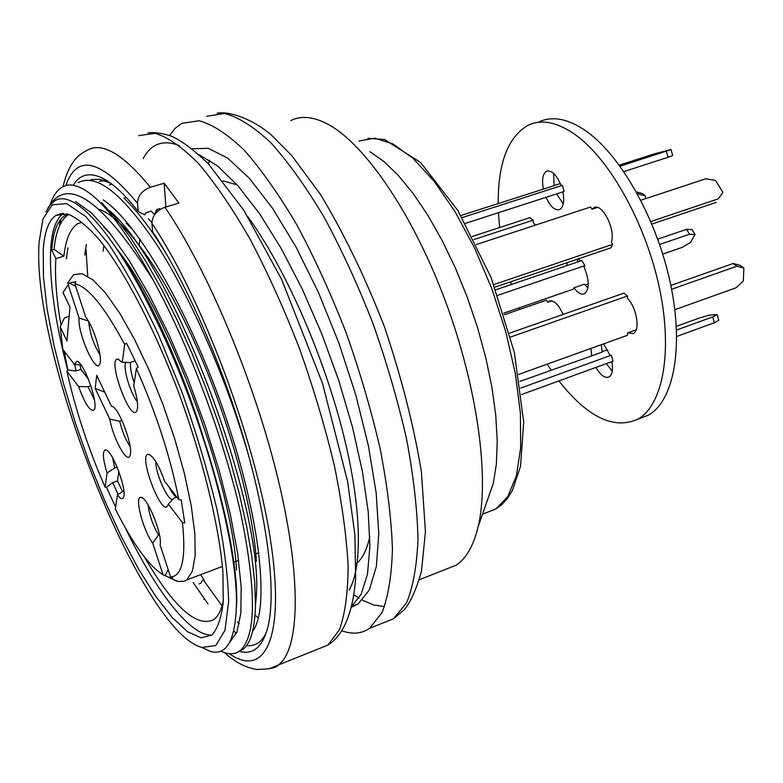<?xml version="1.0" encoding="UTF-8"?>
<svg xmlns="http://www.w3.org/2000/svg" width="783" height="783" viewBox="0 0 783 783"><rect width="100%" height="100%" fill="white"/><g stroke="black" fill="none" stroke-linecap="round" stroke-linejoin="round"><path stroke-width="1.17" d="M109.796 419.13L95.193 388.466L96.72 375.38L111.499 406.318C118.546 405.525 134.666 449.413 129.772 456.078C126.67 463.37 112.85 437.668 109.796 419.13L119.701 421.283C122.197 431.492 125.662 439.889 130.105 446.467M64.157 351.146L67.857 369.977L66.927 371.22C75.491 409.91 88.225 448.561 105.108 487.173L107.056 472.991C102.827 459.014 102.27 451.321 105.382 449.892C111.754 448.326 127.913 491.391 123.313 497.685C122.177 499.544 120.21 498.654 117.411 494.993L115.316 508.94C133.022 544.165 148.946 566.109 163.07 574.771L168.551 577.208L172.642 577.971L170.577 576.983C182.185 576.327 186.139 558.201 182.449 522.604L184.778 522.927L181.196 499.955L178.847 499.623C170.342 456.743 156.189 413.052 136.379 368.548L138.18 367.119L126.474 343.042L124.673 344.481C104.403 306.593 87.794 286.382 74.855 283.837L75.922 281.694L69.403 283.025L62.992 292.499L69.971 307.063L66.966 341.036L60.193 326.775L62.836 349.443L74.591 364.663L76.617 361.384C83.106 359.974 98.942 403.568 94.205 409.803C90.417 412.181 85.23 404.439 78.633 386.567L88.088 386.733L94.4 399.849M66.927 371.22L78.633 386.567M163.07 574.771L152.714 543.128C143.22 530.659 134.265 496.657 140.764 497.411C146.92 495.796 162.747 534.593 160.124 544.958L170.577 576.983M182.449 522.604L168.316 504.095L167.826 505.524C161.856 517.857 137.622 454.062 148.369 454.316C153.341 455.863 158.763 464.838 164.655 481.251L178.847 499.623M136.379 368.548L133.746 386.058C137.505 398.4 138.513 406.72 136.78 411.006C130.565 423.358 106.84 358.565 117.763 359.074L122.236 362.265L129.89 362.578L135.244 360.806M124.673 344.481L122.236 362.265M74.855 283.837L85.729 317.144C93.999 326.902 103.405 359.24 99.529 364.398C95.399 373.726 77.292 332.501 79.103 318.045L88.332 320.991M68.336 285.149L79.103 318.045M67.465 283.348L73.524 274.755L82.009 273.659L92.874 279.785L105.666 293.165L119.819 313.366L134.617 339.548L149.259 370.437L162.952 404.4L174.922 439.576L184.514 473.999L191.248 505.828L194.83 533.429L195.182 555.499L192.403 571.15L186.746 579.9L184.259 581.27L177.702 581.456L170.997 578.392M69.149 316.322L64.539 317.781L60.193 326.775M119.701 421.283L122.031 420.491M95.193 388.466L104.716 392.126M112.664 457.801L114.739 467.989L117.176 467.138M107.056 472.991L114.739 467.989M117.411 494.993L123.812 490.853M105.108 487.173L106.488 487.349L112.644 482.622L117.47 480.919L118.869 471.464M122.549 491.685L117.47 480.919M112.644 482.622L118.223 494.474M106.488 487.349L115.6 507.051M148.114 504.898C149.318 515.038 152.783 525.07 158.509 534.995L159.409 534.662M152.714 543.128L158.509 534.995M165.105 575.759L168.13 569.476M155.758 461.481C155.543 474.087 168.521 502.471 173.014 499.114M168.316 504.095L173.865 498.154L176.88 497.078M168.697 486.488C171.683 492.429 174.335 495.991 176.645 497.156M125.75 362.372C122.677 367.53 130.301 393.281 137.358 401.738M130.575 362.353C130.027 367.168 131.241 374.039 134.216 382.956M88.704 321.627C89.928 333.519 93.686 344.569 99.979 354.787M69.403 283.025L75.677 286.353M74.591 364.663L80.855 364.731M88.088 386.733L90.857 385.813M67.857 369.977L75.951 370.976L80.855 369.37L88.43 379.148M80.855 369.37L80.003 364.721M74.786 364.663L75.951 370.976M539.017 121.903C552.592 115.59 568.448 118.762 586.584 131.397C621.448 156.14 657.26 220.375 670.591 284.229C684.029 348.141 673.537 401.356 648.295 415.215L638.889 418.788M498.174 203.531C498.096 162.698 508.128 136.585 528.251 125.202C541.709 118.928 557.457 122.138 575.505 134.852C610.202 159.732 645.985 224.163 659.452 288.144C673.028 352.193 662.79 405.428 637.773 419.208C613.725 429.965 587.436 417.202 558.896 380.92M551.124 370.124L547.2 364.154M519.892 309.354L519.305 307.817M511.377 284.474L510.604 281.851M499.623 227.55L498.438 212.702M472.443 236.417L530.022 217.625L533.184 220.16L533.252 222.509L535.376 225.142M474.028 239.529L533.184 220.16M636.334 191.884L642.226 193.528L645.535 195.956L645.515 198.706M636.745 192.628L638.664 194.037L645.535 195.956M637.695 194.36L638.664 194.037M563.261 203.874L556.644 193.89M562.918 191.864C564.563 201.123 563.525 206.996 559.806 209.472C555.088 210.872 550.488 206.82 546.015 197.326M462.127 217.576L562.37 185.326L564.142 191.463L465.435 223.37M553.698 173.434L554.051 185.728L460.903 215.501M560.325 183.565L554.031 185.591M620.058 166.221L671.041 149.563L654.275 153.899L619.275 165.144M671.041 149.563L672.705 155.523L668.056 157.305L666.382 151.325M623.836 171.594L668.056 157.305M543.412 189.143C541.67 179.767 542.707 173.806 546.505 171.262C551.692 169.911 556.566 174.687 561.117 185.581L562.37 185.326M493.828 284.562L612.737 244.325L610.975 247.82L494.817 287.195M597.409 207.466L591.987 209.247L590.646 206.986L476.495 244.492M650.8 221.53L718.207 198.872L722.944 192.412L715.486 180.384L705.786 178.778L640.817 200.262M722.944 192.412L718.207 198.872M651.867 224.065L716.21 202.396M591.987 209.247L593.788 207.74C601.97 202.406 615.849 229.341 611.386 242.035L612.737 244.325M618.1 295.171L619.803 294.574M674.838 309.696L736.049 287.801L743.331 280.97L743.85 268.031L736.862 266.23L733.152 263.499L670.835 285.433M736.862 266.23L671.599 289.25M743.85 268.031L740.131 265.31L733.152 263.499M518.689 374.401L627.418 335.3L627.428 332.932L636.158 329.8M509.576 333.157L623.934 293.126L627.506 296.003L510.594 337.023M627.506 296.003L627.496 298.431C636.726 307.474 640.455 330.485 633.281 333.509L627.428 332.932M590.95 348.415L591.713 355.864L602.117 352.105L601.373 344.667M603.576 343.874L610.035 355.247L611.327 355.198L613.06 361.188L521.605 394.495M519.834 381.419L591.713 355.864M611.327 355.198L520.793 388.045M676.336 326.354L700.266 317.702L709.643 315.05L717.15 314.56L718.774 320.374L714.35 322.753L712.716 316.909L676.512 330.034M714.35 322.753L676.688 336.455M717.15 314.56L712.716 316.909M602.039 351.724L607.559 349.727M612.247 371.259L606.365 363.625M611.836 361.638C613.226 369.635 612.306 374.744 609.076 376.966C604.956 378.512 600.59 375.331 595.971 367.413M550.106 300.838L547.757 302.287L551.829 300.878M549.079 301.191C553.796 299.85 558.475 304.254 563.085 314.423M504.252 314.756L546.534 300.143L547.757 302.287M587.916 288.085L584.451 284.151L573.939 287.782C577.834 293.106 581.378 295.083 584.588 293.723C589.57 289.035 589.413 280.148 584.098 267.081L584.813 265.623L581.847 260.543L495.776 289.779M497.773 295.299L584.813 265.623M573.939 287.782L573.244 289.191L503.753 313.18M566.902 265.623L567.107 262.696M578.48 258.84L580.409 261.033M588.268 284.004L585.136 285.081M657.72 239.148L686.544 229.331L692.084 229.595L695.059 234.489L690.606 242.387L682.159 247.399L662.741 254.084M686.544 229.331L689.529 234.234L695.059 234.489M659.599 244.472L689.529 234.234M577.443 262.041L577.658 259.114M165.898 206.966L164.156 183.202L178.857 203.071L164.959 207.25C156.541 210.539 152.196 215.902 151.931 223.341L152.587 231.592C186.344 282.477 222.969 366.053 245.872 445.83C268.735 525.647 276.193 594.581 267.766 627.594C262.452 647.091 253.105 655.038 239.745 651.436M246.567 645.554C254.964 646.582 261.551 642.246 266.328 632.556M73.318 185.17C79.514 174.893 88.606 172.26 100.596 177.271C111.48 182.038 124.017 193.45 138.209 211.488L144.816 214.885L145.853 212.79L151.325 211.146L154.398 214.395L156.835 209.492L159.752 208.621L160.398 209.306M90.994 179.571L99.803 179.336L110.863 183.369M164.156 183.202L150.365 187.284C142.017 190.504 137.73 195.828 137.505 203.247L138.209 211.488M202.268 580.692L200.839 583.257L199.097 583.922M204.5 581.798L204.412 580.614L200.595 574.683M204.373 599.005L203.854 599.201M87.725 276.135L86.042 249.552M202.963 579.44L222.049 605.885M208.033 603.889L193.127 582.552M106.419 180.364L99.48 181.362M101.633 202.689L115.669 217.997L130.546 237.699L145.951 261.522L161.562 289.084L177.017 319.904L191.943 353.211L205.998 388.211L218.849 424.102L230.075 459.778L239.392 494.142L246.674 526.46L251.793 556.057L254.72 582.386L255.473 604.985C254.925 628.583 250.707 643.44 242.828 649.538L240.146 650.634C256.325 635.992 256.511 590.147 240.684 513.09C223.879 438.881 189.77 346.849 153.409 280.5C101.849 198.892 66.643 174.824 47.802 208.288M124.145 198.285C138.209 211.802 153.253 231.983 169.265 258.86M50.562 203.56C54.438 192.178 60.555 185.972 68.884 184.935C89.996 184.661 118.174 216.519 153.409 280.5M248.818 456.332C227.52 381.683 192.412 301.269 158.861 247.8C123.626 194.487 96.74 172.779 78.192 182.664M220.865 651.123C228.47 654.813 234.89 654.647 240.146 650.624M158.058 210.989L156.835 209.492M159.752 208.621L160.339 209.345M236.349 607.618L236.632 604.838C239.246 544.606 201.691 409.548 152.587 312.955C201.818 410.468 238.874 545.966 236.339 607.618C234.89 641.169 226.248 655.772 210.402 651.417L201.936 647.453L215.775 645.564L224.985 630.295L228.607 601.618C228.078 576.151 224.202 545.438 216.979 509.488C207.877 471.435 196.171 432.187 181.842 391.754L158.283 334.204C141.439 298.47 124.781 268.236 108.318 243.513L85.68 216.499L66.653 203.629L52.226 204.813L42.967 218.956L39.15 241.732C30.322 352.135 141.165 631.93 201.936 647.453M109.669 210.793C172.319 263.411 262.422 502.833 256.472 593.857M351.831 606.189L361.276 594.033L367.491 574.017L369.899 546.299L368.216 511.7L362.402 471.483L352.487 427.097L338.726 380.421L321.735 333.773L302.277 289.113L281.136 248.319L259.339 213.416L237.915 185.747L217.596 165.996L199.048 154.633M349.091 590.049C363.234 566.354 361.609 503.596 341.564 427.156C321.284 350.07 284.337 266.837 247.947 216.822M252.576 631.421C269.655 609.321 260.827 520.744 226.248 418.572C191.737 316.078 138.415 223.038 103.199 199.919M229.204 643.107L236.926 631.979L240.831 613.265L241.174 586.937L237.67 553.532L230.319 514.362L219.348 470.984L205.058 425.198L188.028 379.158L169.079 334.997L149.073 294.682L128.892 260.064L109.405 232.541L91.396 212.839L75.511 201.456M342.073 630.834C352.497 634.553 361.648 633.741 369.517 628.387L381.967 612.707C388.211 596.861 391.696 575.564 392.44 548.824C391.431 519.246 387.35 485.989 380.215 449.041C371.367 410.742 359.965 371.876 346.027 332.462C330.925 293.762 314.57 257.969 296.972 225.093C279.11 194.791 261.561 169.862 244.335 150.326C227.716 134.294 212.653 124.438 199.166 120.739L181.891 123.332L175.216 128.285L169.529 135.459M351.606 607.128L358.095 603.977L369.243 590.128L376.329 566.569L378.776 533.82L376.183 493.045L368.45 446.026L355.825 395.112L338.892 343.052L318.564 292.744L295.994 246.968L272.455 208.151L249.239 178.123L227.501 158.009L208.239 148.281L192.178 148.78M152.587 312.955C112.918 230.417 72.829 188.086 54.438 201.065L49.74 205.391L45.982 211.929M43.222 250.237L43.476 277.055L47.117 309.079L53.88 344.951L63.433 383.357L75.383 422.996L89.331 462.606L104.824 500.954L121.394 536.795L138.522 568.957L155.66 596.235L172.201 617.503L187.499 631.666L200.918 637.793L211.753 635.15C217.586 628.915 221.423 617.816 223.272 601.853L222.891 571.698C218.878 524.835 202.856 458.818 179.062 393.692C154.662 328.997 125.182 272.425 99.93 240.42C87.735 226.453 76.949 217.635 67.573 213.955L55.994 215.374C48.634 220.317 44.377 231.934 43.222 250.237M63.364 213.368C56.19 218.555 51.981 230.085 50.758 247.957C49.114 279.443 54.751 320.198 67.671 370.232M125.143 527.488C155.895 591.39 190.572 636.648 211.919 635.013M202.454 434.487C180.237 363.41 147.145 291.873 118.546 251.627M68.375 214.17L64.695 215.746C57.335 220.64 53.029 232.091 51.776 250.09L55.877 258.605C54.673 276.438 56.386 298.597 61.005 325.092M144.287 556.87C173.63 607.236 196.836 628.123 213.906 619.539C218.242 616.25 221.383 609.957 223.351 600.649M356.099 563.936C362.402 558.847 366.973 549.686 369.83 536.453M237.102 184.837L223.067 180.902M84.975 254.945L85.455 249.953M77.879 223.586C70.392 228.313 65.752 239.167 63.942 256.149L55.877 258.605M66.565 258.596L66.829 255.816M444.94 569.623L456.078 565.218C466.139 558.719 473.49 545.878 478.139 526.705L493.28 483.454L496.383 463.996L497.244 441.142L495.766 415.401L491.939 387.379L485.812 357.811L477.522 327.49L467.285 297.276L455.383 268.001L442.15 240.498L427.978 215.501L413.258 193.665L398.4 175.509L383.807 161.425L369.84 151.638M478.139 526.705C489.727 478.354 477.62 387.654 445.468 301.289C413.336 214.904 365.651 144.845 328.586 124.605C313.846 116.618 301.24 115.287 290.767 120.611M209.678 160.261L208.347 163.774M68.522 214.62C60.653 219.632 55.828 231.23 54.056 249.395L63.942 256.149M54.056 249.395L51.776 250.09M116.559 248.612C170.019 314.521 232.218 485.773 236.525 569.995M99.294 209.462C124.066 217.713 162.326 270.066 195.799 345.068C229.106 419.541 253.017 506.944 256.403 561.166M138.738 135.616L155.103 133.296C168.002 137.231 182.527 147.38 198.686 163.725C215.501 183.623 232.727 208.934 250.374 239.647C267.835 272.944 284.17 309.138 299.37 348.229C313.484 388.016 325.16 427.195 334.4 465.758C341.965 502.931 346.546 536.326 348.122 565.962C347.965 592.721 345.088 613.96 339.47 629.689L327.94 645.084L317.506 649.273M63.032 186.608C69.99 157.912 81.726 153.399 87.256 150.258C102.133 141.694 123.166 154.026 150.365 187.284M164.959 207.25C208.17 270.487 255.287 383.416 278.582 481.31C301.954 579.381 299.654 649.518 278.337 665.012L269 668.858M151.931 223.341C201.348 296.61 254.455 437.54 270.076 537.255C286.03 637.45 265.271 679.076 229.38 653.697M60.692 223.429L60.79 219.181M65.86 185.493C77.018 153.429 100.899 159.35 137.505 203.247M143.181 158.606C151.188 143.573 163.344 139.286 179.659 145.736M382.114 623.327L393.526 618.746L406.494 602.92C413.091 586.996 416.928 565.669 417.995 538.929C417.31 509.4 413.522 476.221 406.631 439.41C397.999 401.258 386.753 362.578 372.914 323.369C357.87 284.904 341.515 249.346 323.829 216.705C305.85 186.638 288.124 161.934 270.664 142.584C253.77 126.758 238.423 117.049 224.604 113.486L206.8 116.246M486.028 512.796L495.845 508.999L507.883 496.451L516.369 475.79L520.675 447.612L520.392 413.042L515.361 373.667L505.71 331.532L491.91 288.917L474.704 248.221L455.07 211.694L434.125 181.255L413.023 158.352L392.86 143.876L374.587 138.17L358.976 141.057M384.57 606.59L373.892 605.034L362.47 600.189M358.986 598.153L353.985 594.845M258.889 552.7L255.835 553.855M238.629 560.344L233.716 562.194M222.441 566.442L186.746 579.9M106.194 450.059L105.382 449.892M141.674 497.587L140.764 497.411M149.387 454.522L148.369 454.316M118.771 359.299L117.763 359.074M77.419 361.56L76.617 361.384M168.922 577.394L176.899 581.231M648.295 415.215L637.773 419.208M547.66 170.89L546.505 171.262M595.07 207.319L593.788 207.74M619.588 294.604L618.296 295.054M107.193 181.118L100.596 177.271M236.437 633.359L233.755 630.932M224.506 652.611C234.685 661.978 245.382 667.596 256.599 669.445C269.264 669.299 276.507 667.821 278.337 665.012L327.94 645.084C343.62 635.17 352.859 612.981 355.658 578.52L354.914 535.083L347.652 481.672L322.527 383.435L281.626 279.394L243.758 210.167L208.17 163.588C193.264 149.406 180.844 140.206 170.9 135.988C162.433 133.237 154.848 132.2 148.134 132.865M59.704 225.426L59.694 220.6M59.831 214.239L59.851 213.749M255.483 604.936L256.53 594.082M124.096 198.089L125.877 199.988M239.265 623.748L237.298 621.966M257.695 617.484L255.033 615.037M369.517 628.387L393.526 618.746L404.253 609.732C410.693 602.098 416.429 589.237 421.479 571.13L425.443 531.726L421.371 471.709C413.737 425.384 401.366 376.917 384.257 326.305C364.986 276.859 343.639 232.786 320.227 194.057L291.697 155.553L271.114 134.764C251.137 117.851 227.941 110.932 217.067 113.251M351.763 606.482L358.095 603.977M55.994 215.374L62.757 213.368M77.889 223.586L80.669 222.754M368.734 541.073L369.899 540.622M482.534 514.147L495.854 508.999L501.844 504.585L507.208 498.712L512.444 490.373L520.519 466.316L523.69 422.106L514.333 352.409L491.137 277.662L457.977 210.656L420.559 162.443L384.424 139.482L367.902 138.327M419.385 579.733L456.078 565.218M109.454 184.954L111.989 184.22M111.029 234.597L103.885 227.236M148.349 218.809L151.892 222.578M126.141 222.949L134.157 231.337M68.004 247.878L66.271 258.537M86.384 244.511L84.75 254.847M103.943 245.529L103.072 251.196M139.971 239.148L139.11 245.04M64.695 215.746L68.522 214.611M124.135 198.138L126.337 197.482"/></g></svg>

